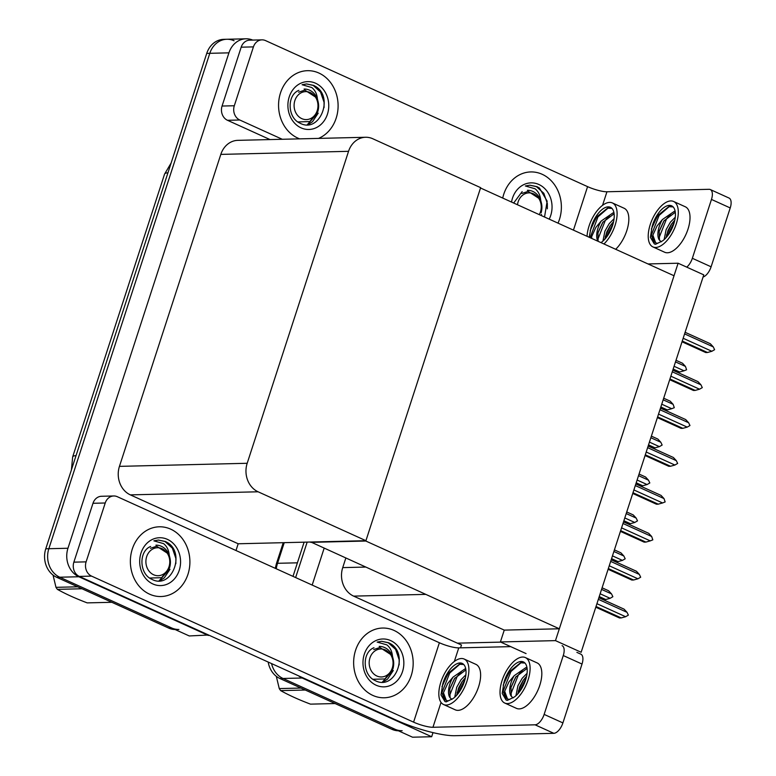 <?xml version="1.0" encoding="UTF-8"?>
<svg xmlns="http://www.w3.org/2000/svg" width="776" height="776" viewBox="0 0 776 776"><rect width="100%" height="100%" fill="white"/><g stroke="black" fill="none" stroke-linecap="round" stroke-linejoin="round"><path stroke-width="1.16" d="M500.762 642.121L457.365 643.158L461.468 645.021L460.546 647.834M345.766 558.245L342.72 567.615A22.029 18.799 88.6 0 0 353.633 596.123L457.365 643.158M432.998 732.622L431.669 736.734L412.541 737.2L283.027 678.466A22.029 18.799 -91.4 0 1 271.561 663.587A22.029 18.799 -91.4 0 0 283.027 678.466L394.965 729.227A22.029 18.799 -91.4 0 0 402.162 730.72M431.669 736.734L302.155 678.011A22.029 18.799 -91.4 0 1 298.527 675.818M295.637 577.567L307.16 542.104L295.637 577.567M312.175 585.065L324.087 548.409M678.098 263.219L555.48 640.627L581.146 652.267L703.774 274.859L678.098 263.219L648.008 263.947M310.856 542.017L504.255 630.112L500.404 641.956L526.07 653.596M555.48 640.627L500.404 641.956M310.74 542.356L365.816 541.027L480.519 187.996L674.034 275.752L559.321 628.783L504.255 630.112M365.816 541.027L559.321 628.783M208.54 635.01L189.257 635.951L59.742 577.218A22.029 18.799 -91.4 0 1 48.84 548.71L209.801 53.311A22.029 18.799 -91.4 0 1 226.854 39.266A22.029 18.799 -91.4 0 1 234.051 40.75M208.385 635.486L78.871 576.752A22.029 18.799 -91.4 0 1 67.958 548.254L228.93 52.846A22.029 18.799 -91.4 0 1 245.973 38.8A22.029 18.799 -91.4 0 1 252.704 40.08M365.923 540.688L480.635 187.656L372.8 138.758A22.029 18.799 88.6 0 0 365.603 137.265A22.029 18.799 88.6 0 0 348.55 151.32L247.185 463.282A22.029 18.799 88.6 0 0 258.098 491.79L365.923 540.688L238.184 543.772L235.991 550.514M365.603 137.265L237.854 140.349A22.029 18.799 88.6 0 0 220.811 154.395L119.446 466.366A22.029 18.799 88.6 0 0 130.349 494.875L238.184 543.772M398.408 730.788A22.029 18.799 -91.4 0 1 391.899 729.304L279.971 678.544A22.029 18.799 -91.4 0 1 268.186 662.054M292.998 576.364L304.105 542.182M178.887 629.462A22.029 18.799 -91.4 0 1 171.68 627.978L59.742 577.218A22.029 18.799 -91.4 0 1 48.84 548.71L209.801 53.311A22.029 18.799 -91.4 0 1 226.854 39.266L245.973 38.8M175.133 629.54A22.029 18.799 -91.4 0 1 168.625 628.046L56.687 577.286A22.029 18.799 -91.4 0 1 45.774 548.787L206.746 53.389A22.029 18.799 -91.4 0 1 223.789 39.333L226.854 39.266M601.565 589.401L611.537 593.921L608.597 590.759L602.089 587.801M611.537 593.921L612.865 596.715L610.111 598.306L600.149 593.785M599.004 597.297L603.99 599.557L605.746 599.518L599.247 596.569M605.746 599.518L610.111 598.306M595.784 607.21L619.49 617.968L621.256 617.919L596.017 606.483M598.345 599.324L627.037 612.332L628.366 615.125L625.611 616.716L596.928 603.699M627.037 612.332L624.098 609.16L598.868 597.724M621.256 617.919L625.611 616.716M297.761 138.06A34.881 29.769 88.6 0 0 299.711 138.856A34.881 29.769 -91.4 0 1 297.761 138.06A34.881 29.769 -91.4 0 1 278.972 99.483A34.881 29.769 -91.4 0 1 307.49 70.684A34.881 29.769 88.6 0 0 278.972 99.483A34.881 29.769 88.6 0 0 297.761 138.06M318.538 138.4A34.881 29.769 88.6 0 0 338.103 106.04A34.881 29.769 88.6 0 0 318.897 73.041A34.881 29.769 88.6 0 0 307.49 70.684A34.881 29.769 -91.4 0 1 318.897 73.041A34.881 29.769 -91.4 0 1 338.103 106.04A34.881 29.769 -91.4 0 1 318.538 138.4M558.022 223.139A34.881 29.769 88.6 0 0 542.172 174.29A34.881 29.769 88.6 0 0 530.765 171.933A34.881 29.769 88.6 0 0 502.732 198.064A34.881 29.769 -91.4 0 1 530.765 171.933A34.881 29.769 -91.4 0 1 542.172 174.29A34.881 29.769 -91.4 0 1 558.022 223.139M234.304 105.749A11.009 9.399 88.6 0 0 239.755 119.999L227.513 120.299A11.009 9.399 -91.4 0 1 222.062 106.04L234.304 105.749L253.432 46.89L241.19 47.181A11.009 9.399 -91.4 0 1 249.717 40.158L261.949 39.857A11.009 9.399 88.6 0 0 253.432 46.89M222.062 106.04L241.19 47.181M227.513 120.299L270.029 139.573M710.283 189.538L729.033 198.045A11.009 5.306 114.4 0 1 730.226 207.939L711.466 199.432A11.009 5.306 -65.6 0 0 710.283 189.538A11.009 5.306 -65.6 0 0 709.07 189.305L606.948 191.769L602.535 205.349M686.731 267.138A11.009 5.306 -65.6 0 0 692.347 258.292L711.097 266.798L730.226 207.939M711.097 266.798A11.009 5.306 114.4 0 1 703.066 277.022M692.347 258.292L711.466 199.432M573.445 230.132L587.577 186.638L265.557 40.604A11.009 9.399 88.6 0 0 261.949 39.857M282.26 139.273L239.755 119.999M587.577 186.638A14.686 2.92 -162 0 0 606.948 191.769M149.564 594.173A34.881 29.769 88.6 0 0 160.971 596.531A34.881 29.769 88.6 0 0 189.489 567.731A34.881 29.769 88.6 0 0 170.691 529.154A34.881 29.769 88.6 0 0 159.284 526.797A34.881 29.769 88.6 0 0 130.775 555.597A34.881 29.769 88.6 0 0 149.564 594.173A34.881 29.769 -91.4 0 1 130.775 555.597A34.881 29.769 -91.4 0 1 159.284 526.797A34.881 29.769 -91.4 0 1 170.691 529.154A34.881 29.769 -91.4 0 1 189.489 567.731A34.881 29.769 -91.4 0 1 160.971 596.531A34.881 29.769 -91.4 0 1 149.564 594.173M372.849 695.422A34.881 29.769 88.6 0 0 384.256 697.779A34.881 29.769 88.6 0 0 412.764 668.98A34.881 29.769 88.6 0 0 393.975 630.403A34.881 29.769 88.6 0 0 382.568 628.046A34.881 29.769 88.6 0 0 354.05 656.845A34.881 29.769 88.6 0 0 372.849 695.422A34.881 29.769 -91.4 0 1 354.05 656.845A34.881 29.769 -91.4 0 1 382.568 628.046A34.881 29.769 -91.4 0 1 393.975 630.403A34.881 29.769 -91.4 0 1 412.764 668.98A34.881 29.769 -91.4 0 1 384.256 697.779A34.881 29.769 -91.4 0 1 372.849 695.422M86.107 561.863A11.009 9.399 88.6 0 0 91.558 576.112L79.317 576.413A11.009 9.399 -91.4 0 1 73.865 562.154L86.107 561.863L105.226 502.993L92.984 503.294A11.009 9.399 -91.4 0 1 101.511 496.271L113.752 495.971A11.009 9.399 88.6 0 0 105.226 502.993M73.865 562.154L92.984 503.294M79.317 576.413L396.662 720.312A44.057 8.749 -162 0 0 454.765 735.706L553.822 733.32L535.071 724.813L432.959 727.277A14.686 2.92 18 0 1 413.589 722.146L91.558 576.112M576.888 652.364L580.836 654.158A11.009 5.306 114.4 0 1 582.019 664.052L563.269 655.545A11.009 5.306 -65.6 0 0 562.086 645.651M535.071 724.813A11.009 5.306 -65.6 0 0 544.141 714.405L562.901 722.912L582.019 664.052M562.901 722.912A11.009 5.306 114.4 0 1 553.822 733.32M544.141 714.405L563.269 655.545M510.705 646.631L458.752 647.882L454.338 661.462M413.589 722.146L439.381 642.751L117.351 496.718A11.009 9.399 88.6 0 0 113.752 495.971M439.381 642.751A14.686 2.92 -162 0 0 458.752 647.882M613.894 551.484L623.856 556.004L620.916 552.832L614.408 549.883M623.856 556.004L625.184 558.798L622.43 560.388L612.468 555.868M611.323 559.38L616.309 561.64L618.065 561.601L611.566 558.652M618.065 561.601L622.43 560.388M626.213 513.567L636.174 518.087L633.235 514.915L626.727 511.966M636.174 518.087L637.503 520.88L634.749 522.471L624.787 517.951M623.642 521.462L628.628 523.722L630.384 523.684L623.885 520.725M630.384 523.684L634.749 522.471M638.532 475.649L648.493 480.169L645.554 476.998L639.046 474.049M648.493 480.169L649.822 482.963L647.068 484.554L637.106 480.034M635.961 483.545L640.947 485.805L642.712 485.757L636.204 482.808M642.712 485.757L647.068 484.554M608.103 569.293L631.819 580.05L633.575 580.002L608.345 568.565M610.663 561.407L639.356 574.415L640.685 577.208L637.94 578.799L609.247 565.782M639.356 574.415L636.417 571.243L611.187 559.806M633.575 580.002L637.94 578.799M620.422 531.376L644.138 542.133L645.894 542.085L620.664 530.648M622.992 523.49L651.675 536.497L652.829 539.853L650.259 540.872L621.566 527.864M651.675 536.497L648.736 533.325L623.506 521.889M645.894 542.085L650.259 540.872M632.741 493.458L656.457 504.216L658.213 504.167L632.983 492.731M635.311 485.563L664.004 498.58L665.148 501.936L662.578 502.955L633.885 489.947M664.004 498.58L661.055 495.408L635.825 483.962M658.213 504.167L662.578 502.955M645.06 455.541L668.776 466.289L670.532 466.25L645.302 454.814M647.63 447.645L676.323 460.663L677.652 463.456L674.897 465.037L646.204 452.03M676.323 460.663L673.384 457.491L648.144 446.045M670.532 466.25L674.897 465.037M615.678 249.29A24.968 12.028 -65.6 0 0 626.795 230.676A24.968 12.028 -65.6 0 0 624.098 208.249L612.38 202.934A24.968 12.028 -65.6 0 0 589.062 225.991A24.968 12.028 -65.6 0 0 587.054 236.311M603.961 243.974A24.968 12.028 -65.6 0 0 615.067 225.36A24.968 12.028 -65.6 0 0 612.38 202.934M601.022 242.636L601.371 242.345A20.195 9.729 -65.6 0 0 612.584 225.418A20.195 9.729 -65.6 0 0 610.411 207.279A20.195 9.729 -65.6 0 0 591.554 225.932A20.195 9.729 -65.6 0 0 590.914 228.105L596.783 216.834L607.53 208.143L611.963 208.404M611.245 207.774A20.195 9.729 -65.6 0 0 607.53 208.143M598.015 241.278A16.597 7.993 -65.6 0 1 598.044 227.979A16.597 7.993 -65.6 0 1 601.225 221.014L595.871 227.407L591.661 236.622A20.195 9.729 -65.6 0 0 591.797 238.455M602.942 241.084L604.931 231.102L609.228 223.624L614.078 218.696M604.834 239.192L606.793 231.946L610.14 225.787L613.622 221.538M601.225 221.014L613.021 212.886L613.991 213.002M598.083 241.307L597.986 232.577L602.7 222.411L614.107 213.759M591.661 238.397L591.661 236.622M589.197 237.281L590.914 228.105M590.187 230.54L595.958 217.998M597.83 233.207L603.078 221.878M605.251 236.651L610.518 225.253M590.1 237.689L597.947 216.892L608.112 208.016M597.588 239.978L605.387 220.268L609.664 215.379M605.959 237.863L613.273 223.042M504.749 703.046L516.467 708.362A24.968 12.028 -65.6 0 0 539.786 685.315A24.968 12.028 -65.6 0 0 537.089 662.888L525.371 657.573A24.968 12.028 -65.6 0 0 502.053 680.62A24.968 12.028 -65.6 0 0 504.749 703.046A24.968 12.028 -65.6 0 0 528.068 679.999A24.968 12.028 -65.6 0 0 525.371 657.573M513.12 697.934L511.277 696.285A16.597 7.993 -65.6 0 1 511.045 682.618A16.597 7.993 -65.6 0 1 514.216 675.653L508.862 682.036L504.662 691.261L507.533 699.069L509.502 699.38L514.362 696.984A20.195 9.729 -65.6 0 0 525.575 680.057A20.195 9.729 -65.6 0 0 523.402 661.918A20.195 9.729 -65.6 0 0 504.545 680.562A20.195 9.729 -65.6 0 0 503.905 682.735L509.774 671.463L520.531 662.782L524.954 663.043M524.236 662.413A20.195 9.729 -65.6 0 0 520.531 662.782M504.662 691.261A20.195 9.729 -65.6 0 0 507.989 699.234M515.933 695.723L517.932 685.741L522.219 678.253L527.069 673.335M517.835 693.822L519.784 686.585L523.14 680.426L526.613 676.177M514.216 675.653L526.021 667.525L526.991 667.641M511.277 696.285L510.977 687.216L515.691 677.05L527.098 668.398M514.362 696.984L507.349 700.398L506.117 700.02L502.208 693.453L503.905 682.735M503.188 685.169L508.949 672.637M510.821 687.837L516.069 676.507M518.252 691.29L523.509 679.883M506.204 700.059L503.139 691.144L510.938 671.531L521.103 662.655M510.579 694.617L518.378 674.907L522.655 670.018M518.96 692.502L526.264 677.681M443.562 704.521L455.279 709.836A24.968 12.028 -65.6 0 0 478.588 686.789A24.968 12.028 -65.6 0 0 475.901 664.363L464.174 659.047A24.968 12.028 -65.6 0 0 440.865 682.104A24.968 12.028 -65.6 0 0 443.562 704.521A24.968 12.028 -65.6 0 0 466.871 681.473A24.968 12.028 -65.6 0 0 464.174 659.047M451.933 699.409L450.08 697.76A16.597 7.993 -65.6 0 1 449.847 684.092A16.597 7.993 -65.6 0 1 453.029 677.128L447.674 683.52L443.465 692.735L446.336 700.544L448.305 700.864L453.174 698.458A20.195 9.729 -65.6 0 0 464.387 681.532A20.195 9.729 -65.6 0 0 462.205 663.393A20.195 9.729 -65.6 0 0 443.348 682.036A20.195 9.729 -65.6 0 0 442.718 684.209L448.576 672.938L459.334 664.256L463.757 664.518M463.049 663.887A20.195 9.729 -65.6 0 0 459.334 664.256M443.465 692.735A20.195 9.729 -65.6 0 0 446.792 700.718M454.736 697.197L456.734 687.216L461.022 679.737L465.881 674.81M456.637 695.306L458.597 688.06L461.943 681.9L465.425 677.652M453.029 677.128L464.824 668.999L465.794 669.116M450.08 697.76L449.789 688.69L454.503 678.525L465.91 669.872M453.174 698.458L446.151 701.882L444.929 701.504L441.01 694.927L442.718 684.209M441.99 686.644L447.762 674.111M449.634 689.321L454.872 677.991M457.054 692.764L462.312 681.367M445.007 701.533L441.951 692.619L449.74 673.005L459.906 664.13M449.382 696.091L457.19 676.381L461.458 671.492M457.762 693.977L465.076 679.155M652.946 246.933L664.673 252.249A24.968 12.028 -65.6 0 0 687.982 229.201A24.968 12.028 -65.6 0 0 685.295 206.775L673.568 201.459A24.968 12.028 -65.6 0 0 650.259 224.506A24.968 12.028 -65.6 0 0 652.946 246.933A24.968 12.028 -65.6 0 0 676.265 223.886A24.968 12.028 -65.6 0 0 673.568 201.459M661.327 241.821L659.474 240.172A16.597 7.993 -65.6 0 1 659.241 226.505A16.597 7.993 -65.6 0 1 662.413 219.54L657.068 225.923L652.858 235.147L655.73 242.956L657.699 243.266L662.558 240.87A20.195 9.729 -65.6 0 0 673.781 223.944A20.195 9.729 -65.6 0 0 671.599 205.805A20.195 9.729 -65.6 0 0 652.742 224.448A20.195 9.729 -65.6 0 0 652.112 226.621L657.97 215.35L668.728 206.668L673.151 206.93M672.443 206.3A20.195 9.729 -65.6 0 0 668.728 206.668M652.858 235.147A20.195 9.729 -65.6 0 0 656.186 243.121M664.13 239.609L666.128 229.628L670.415 222.14L675.275 217.222M666.031 237.718L667.99 230.472L671.337 224.312L674.81 220.064M662.413 219.54L674.218 211.411L675.188 211.528M659.474 240.172L659.183 231.102L663.897 220.937L675.295 212.284M662.558 240.87L655.545 244.294L654.323 243.916L650.404 237.34L652.112 226.621M651.384 229.056L657.156 216.523M659.028 231.723L664.266 220.403M666.448 235.176L671.706 223.779M654.401 243.945L651.345 235.031L659.134 215.418L669.3 206.542M658.775 238.504L666.584 218.793L670.852 213.904M667.156 236.389L674.47 221.567M541.396 202.982L540.688 200.159C540.241 195.232 538.379 191.449 535.101 188.791L525.342 185.968L529.892 185.192L536.973 186.657L539.446 188.034L547.158 201.168L544.539 217.028M511.549 202.061A23.94 20.438 -91.4 0 1 538.864 184.484A23.94 20.438 -91.4 0 1 549.204 219.142M540.688 200.159A16.597 14.172 88.6 0 0 532.811 191.42A16.597 14.172 88.6 0 0 527.389 190.304M513.663 203.021L522.17 191.604M547.342 208.822L547.342 203.554L543.83 193.292L536.468 186.667L529.804 185.192M318.111 101.724L317.413 98.901C316.967 93.983 315.095 90.2 311.826 87.543L302.068 84.72L306.607 83.934L313.688 85.399L316.171 86.776C333.884 98.038 319.46 133.792 299.963 123.161C287.43 117.894 286.683 95.021 298.886 90.356M315.58 83.236A23.94 20.438 -91.4 0 1 327.433 114.218A23.94 20.438 -91.4 0 1 301.078 127.865A23.94 20.438 -91.4 0 1 289.225 96.884A23.94 20.438 -91.4 0 1 315.58 83.236M317.413 98.901A16.597 14.172 88.6 0 0 309.527 90.171A16.597 14.172 88.6 0 0 304.105 89.046M324.058 107.563L324.067 102.306L320.546 92.043L313.194 85.408L306.52 83.944M393.19 659.096L392.491 656.273C392.045 651.345 390.183 647.562 386.904 644.904L377.146 642.082L381.695 641.306L388.766 642.77L391.25 644.148C408.962 655.4 394.548 691.154 375.041 680.523C362.518 675.256 361.761 652.383 373.974 647.717M390.658 640.598A23.94 20.438 -91.4 0 1 402.521 671.58A23.94 20.438 -91.4 0 1 376.156 685.227A23.94 20.438 -91.4 0 1 364.303 654.246A23.94 20.438 -91.4 0 1 390.658 640.598M392.491 656.273A16.597 14.172 88.6 0 0 384.615 647.533A16.597 14.172 88.6 0 0 379.183 646.408M399.136 664.935L399.145 659.668L395.624 649.405L388.272 642.78L381.608 641.306M169.915 557.837L169.207 555.015C168.761 550.097 166.898 546.304 163.62 543.656L153.861 540.833L158.411 540.048L165.492 541.512L167.965 542.89C185.677 554.142 171.263 589.905 151.766 579.274C139.234 574.007 138.477 551.135 150.689 546.469M167.383 539.349A23.94 20.438 -91.4 0 1 179.237 570.331A23.94 20.438 -91.4 0 1 152.882 583.979A23.94 20.438 -91.4 0 1 141.019 552.997A23.94 20.438 -91.4 0 1 167.383 539.349M169.207 555.015A16.597 14.172 88.6 0 0 161.33 546.285A16.597 14.172 88.6 0 0 155.908 545.159M175.861 563.677L175.861 558.419L172.35 548.157L164.987 541.522L158.323 540.057M541.066 215.456L541.493 214.38M517.495 204.757A13.987 11.941 -91.4 0 1 518.155 201.799A13.987 11.941 -91.4 0 1 533.548 193.816A13.987 11.941 -91.4 0 1 540.474 211.916A13.987 11.941 -91.4 0 1 539.281 214.642M527.99 191.42L521.908 193.447L528.175 191.41L539.863 199.005C542.075 203.302 542.502 207.9 541.124 212.789M307.859 124.761L312.505 121.706L318.209 113.131M307.228 124.791L317.607 113.151M317.2 110.667A13.987 11.941 -91.4 0 1 301.796 118.641A13.987 11.941 -91.4 0 1 294.87 100.541A13.987 11.941 -91.4 0 1 310.274 92.567A13.987 11.941 -91.4 0 1 317.2 110.667M304.706 90.171L298.624 92.189L304.89 90.162L316.579 97.747C318.79 102.054 319.217 106.651 317.84 111.54L309.808 121.57L297.906 121.929M305.269 690.019L280.66 690.611C288.779 695.18 298.721 699.69 310.497 704.142L335.106 703.541M280.66 690.611A39.654 33.843 -91.4 0 1 279.263 688.584L300.962 688.06M276.314 676.332L279.263 688.584M382.937 682.123L387.583 679.078L393.296 670.493M382.306 682.153L392.685 670.512M392.278 668.029A13.987 11.941 -91.4 0 1 376.874 676.012A13.987 11.941 -91.4 0 1 369.948 657.903A13.987 11.941 -91.4 0 1 385.352 649.929A13.987 11.941 -91.4 0 1 392.278 668.029M379.794 647.533L373.712 649.56L379.968 647.523L391.657 655.119C393.878 659.416 394.295 664.013 392.928 668.902L384.886 678.932L372.994 679.291M81.994 588.761L57.385 589.362C65.494 593.921 75.447 598.432 87.213 602.884L111.822 602.292M57.385 589.362A39.654 33.843 -91.4 0 1 55.979 587.335L77.678 586.811M53.04 575.074L55.979 587.335M159.662 580.875L164.308 577.819L170.012 569.245M159.031 580.904L169.401 569.254M169.003 566.781A13.987 11.941 -91.4 0 1 153.599 574.754A13.987 11.941 -91.4 0 1 146.674 556.654A13.987 11.941 -91.4 0 1 162.068 548.68A13.987 11.941 -91.4 0 1 169.003 566.781M156.51 546.275L150.428 548.302L156.694 546.275L168.382 553.86C170.594 558.167 171.021 562.765 169.643 567.654L161.612 577.683L149.71 578.042M650.851 437.732L660.812 442.252L657.873 439.08L651.374 436.131M660.812 442.252L662.141 445.046L659.387 446.636L649.425 442.116M648.29 445.628L653.276 447.888L655.031 447.839L648.523 444.89M655.031 447.839L659.387 446.636M663.17 399.815L673.132 404.335L670.192 401.163L663.693 398.214M673.132 404.335L674.286 407.691L671.715 408.709L661.744 404.199M660.609 407.71L665.595 409.97L667.35 409.922L660.842 406.973M667.35 409.922L671.715 408.709M675.489 361.897L685.45 366.418L682.511 363.246L676.012 360.297M685.45 366.418L686.605 369.774L684.034 370.792L674.063 366.282M672.928 369.793L677.914 372.053L679.669 372.005L673.161 369.056M679.669 372.005L684.034 370.792M657.388 417.624L681.095 428.371L682.851 428.333L657.621 416.887M659.949 409.728L688.642 422.745L689.971 425.539L687.216 427.12L658.523 414.112M688.642 422.745L685.703 419.574L660.473 408.127M682.851 428.333L687.216 427.12M669.707 379.707L693.414 390.454L695.17 390.415L669.94 378.969M672.268 371.811L700.961 384.828L702.29 387.622L699.535 389.203L670.842 376.195M700.961 384.828L698.022 381.656L672.792 370.21M695.17 390.415L699.535 389.203M682.026 341.789L705.733 352.537L707.499 352.498L682.259 341.052M684.587 333.893L713.28 346.901L714.609 349.695L711.854 351.285L683.161 338.278M713.28 346.901L710.341 343.739L685.111 332.293M707.499 352.498L711.854 351.285M425.481 594.387L353.633 596.123M302.155 678.011L279.971 678.544M365.244 567.072L342.72 567.615M228.93 52.846L206.746 53.389M67.958 548.254L45.774 548.787M78.871 576.752L56.687 577.286M348.55 151.32L220.811 154.395M247.185 463.282L119.446 466.366M258.098 491.79L130.349 494.875M275.276 568.333L276.411 563.686A7.343 1.455 18 0 1 277.536 563.298A29.372 25.075 88.6 0 0 276.256 568.779M284.239 542.657L277.536 563.298L297.392 562.823M391.899 729.304L394.965 729.227M71.421 469.868L72.653 456.957A25.695 5.102 18 0 1 76.048 455.619M167.936 172.805A25.695 5.102 -162 0 0 164.551 174.144L171.108 163.047M168.625 628.046L171.68 627.978M441.03 702.406L432.959 727.277M276.411 563.686L283.24 542.686M72.653 456.957L164.551 174.144"/></g></svg>
